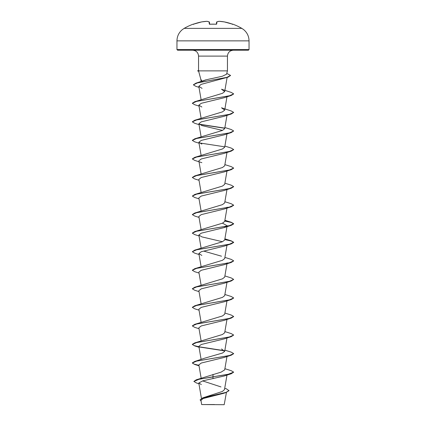 <?xml version="1.0" encoding="UTF-8"?>
<svg xmlns="http://www.w3.org/2000/svg" width="426" height="426" viewBox="0 0 426 426"><rect width="100%" height="100%" fill="white"/><g stroke="black" fill="none" stroke-linecap="round" stroke-linejoin="round"><path stroke-width="0.64" d="M207.047 21.327A0.309 0.288 98.4 0 0 206.892 21.305L206.892 21.305A57.59 53.005 -102.9 0 0 201.674 21.907A57.659 57.435 180 0 0 193.819 24.058L193.207 24.154A57.664 57.664 0 0 0 184.165 28.377L241.835 28.377A57.664 57.664 0 0 0 232.793 24.154L232.181 24.058A57.659 57.435 180 0 0 224.326 21.907L224.326 21.907A57.59 53.005 102.9 0 0 219.108 21.305A57.59 21.955 95.4 0 0 216.893 21.907L216.701 24.058L216.083 24.229A57.617 53.229 180 0 0 213 24.154A57.617 53.229 180 0 0 209.917 24.229L209.624 24.325M209.917 24.229L209.299 24.058L209.107 21.907A57.59 21.955 -95.4 0 0 206.892 21.305L201.674 21.907A0.309 0.309 0 0 0 201.674 21.907L193.324 24.218L201.674 21.907A0.309 0.309 0 0 0 201.674 21.907L206.903 21.3A0.309 0.309 0 0 1 206.967 21.305L209.246 21.923A0.309 0.282 111.7 0 0 209.107 21.907A0.309 0.304 175 0 1 209.438 22.179L209.613 24.191M224.715 388.272L226.456 388.858L229.012 390.679L225.913 392.564L223.597 393.326L203.122 398.534L200.95 400.355L201.668 404.556L224.188 404.7L226.44 392.389M212.153 404.567C198.047 404.562 198.931 404.551 213 404.546L214.427 404.524M176.96 49.576L177.578 50.193L248.422 50.193L249.04 49.576L249.04 40.864L176.96 40.864L176.96 49.576L249.04 49.576M202.286 81.345C204.267 80.301 207.835 79.289 213 78.315L222.345 76.238L226.541 74.246L227.447 70.876L199.134 70.876L198.633 71.163L200.795 79.225L201.7 80.759M229.012 390.525L226.089 392.357L202.84 397.847L222.372 391.473L224.481 389.646L226.978 375.088M220.977 386.92L202.6 380.903M213 374.39L213 376.792L196.226 379.811L221.094 372.132L224.688 369.88L226.978 356.535M198.937 365.311L194.048 364.097L192.323 362.877L194.751 361.434L204.485 358.245L222.463 353.053L224.688 351.328L221.515 348.963M198.937 346.759L194.048 345.545L192.323 344.325L194.751 342.882L222.452 334.501L224.688 332.77L226.978 319.431M192.328 325.853L194.751 324.33L222.457 315.954L224.688 314.218L226.978 300.878M192.328 307.3L194.751 305.777L222.457 297.396L224.683 295.665L226.978 282.326M192.328 288.748L194.751 287.225L222.457 278.844L224.688 277.113L226.978 263.774M192.328 270.196L194.751 268.673L222.463 260.291L224.688 258.561L226.978 245.222M221.515 256.202L203.825 251.132M199.022 254.498L194.751 253.166L192.323 251.718L194.751 250.121L222.463 241.739L224.688 240.008L227.133 225.748L224.156 227.596L201.274 233.166L198.867 235.024L201.844 236.872L222.489 241.728M192.328 233.091L194.751 231.568L222.463 223.187L224.688 221.456L226.978 208.117M192.328 214.539L194.751 213.016L222.457 204.634L224.688 202.904L226.978 189.559M199.022 198.835L194.751 197.51L192.323 196.061L194.751 194.464L222.457 186.082L224.688 184.351L226.978 171.007M192.328 177.434L194.751 175.911L222.457 167.53L224.688 165.799L226.978 152.455M192.328 158.882L194.751 157.359L222.457 148.978L224.688 147.247L226.978 133.902M192.328 140.33L194.751 138.801L222.463 130.425L224.688 128.695L226.978 115.35M194.751 120.249L222.463 111.873L224.688 110.142L221.515 107.783L231.249 110.973L233.677 112.421L229.3 114.381L194.751 120.249L192.328 121.772M194.751 101.697L222.463 93.321L224.688 91.59L221.515 89.231L231.249 92.421L233.677 93.869L229.3 95.829L194.751 101.697L192.328 103.22M198.99 87.33L195.768 86.313L193.377 84.849L197.323 82.926L228.011 77.175L201.184 84.348L198.814 86.313L202.062 88.363M199.022 106.074L194.751 104.743L192.323 103.3L196.7 101.34L231.249 95.467L224.156 97.73L201.269 103.3L198.867 105.158L201.844 107.006M199.022 124.626L194.751 123.295L192.323 121.852L196.7 119.892L231.249 114.019L224.156 116.282L201.274 121.852L198.867 123.71L201.844 125.558L222.489 130.415M199.022 143.179L194.751 141.847L192.323 140.404L196.7 138.445L231.249 132.577L224.156 134.834L201.274 140.404L198.867 142.263L201.844 144.11M201.844 162.663L194.751 160.405L192.323 158.957L196.7 156.997L231.249 151.129L224.156 153.387L201.274 158.957L198.867 160.815L201.109 173.899M199.022 180.283L194.751 178.957L192.323 177.509L196.7 175.549L231.249 169.681L224.156 171.939L201.269 177.509L198.867 179.367L201.109 192.451M192.323 196.061L196.7 194.102L231.249 188.233L224.156 190.491L201.269 196.061L198.867 197.92L201.109 211.003M227.133 207.196L226.691 207.84M199.022 217.393L194.751 216.062L192.323 214.613L196.7 212.659L231.249 206.786L224.156 209.044L201.274 214.613L198.867 216.472L201.109 229.555M222.489 223.176L227.133 225.748M192.323 251.718L196.7 249.764L231.249 243.89L224.156 246.148L201.269 251.723L198.867 253.576L201.844 255.424M227.138 262.853L226.691 263.497M199.022 273.05L194.751 271.719L192.323 270.27L196.7 268.316L231.249 262.443L224.156 264.7L201.269 270.276L198.867 272.129L201.109 285.212M199.022 291.602L194.751 290.271L192.323 288.823L196.7 286.868L231.249 280.995L224.156 283.253L201.28 288.823L198.867 290.681L201.109 303.765M199.022 310.155L194.751 308.823L192.323 307.375L196.7 305.421L231.249 299.547L224.156 301.805L201.274 307.375L198.867 309.233L201.109 322.317M199.022 328.707L194.751 327.376L192.323 325.927L196.7 323.973L231.249 318.1L224.156 320.357L201.269 325.933L198.867 327.786L201.109 340.869M199.022 347.259L194.751 345.928L192.323 344.48L196.7 342.525L231.249 336.652L224.156 338.91L201.269 344.485L198.867 346.338L201.109 359.422M199.022 365.812L194.751 364.48L192.323 363.032L196.7 361.078L231.249 355.204L224.156 357.462L201.28 363.032L198.867 364.89L201.152 378.203M231.249 373.756L233.677 372.154L227.622 374.475L213 376.792L231.249 373.756L224.156 376.014L202.781 380.849L198.788 382.995L201.344 384.534M196.226 379.811L193.862 381.435L196.604 383.043L198.921 383.762M202.84 397.847L200.113 399.833M213 378.698L213 376.946L199.283 379.193L193.862 381.435M225.913 392.564L202.632 398.076L200.113 399.913L201.067 401.063M199.134 70.876L198.553 70.604L198.553 56.104L227.447 56.104C227.793 52.515 229.763 50.545 233.352 50.193M233.677 372.154L231.249 370.711L224.891 368.698M194.751 361.434L229.3 355.561L233.677 353.601L231.249 352.158L224.891 350.145M224.539 350.715L199.107 346.791M194.751 342.882L229.3 337.009L233.677 335.049L231.249 333.606L224.891 331.593M194.751 324.33L229.3 318.456L233.677 316.497L231.249 315.054L224.891 313.041M194.751 305.777L229.3 299.904L233.677 297.944L231.249 296.501L224.891 294.488M194.751 287.225L229.3 281.352L233.677 279.392L231.249 277.949L224.891 275.936M194.751 268.673L229.3 262.799L233.677 260.84L231.249 259.397L224.891 257.384M194.751 250.121L229.3 244.247L233.677 242.287L231.249 240.844L224.891 238.832M194.751 231.568L229.3 225.695L233.677 223.735L231.249 222.292L224.784 220.886M194.751 213.016L229.3 207.142L233.677 205.183L231.249 203.74L224.891 201.727M194.751 194.464L229.3 188.59L233.677 186.631L231.249 185.188L224.891 183.175M194.751 175.911L229.3 170.038L233.677 168.078L231.249 166.635L224.891 164.622M194.751 157.359L229.3 151.486L233.677 149.526L231.249 148.083L224.891 146.065M194.751 138.801L229.3 132.933L233.677 130.974L231.249 129.531L224.891 127.512M224.545 128.082L199.107 124.163M193.383 84.769L196.008 83.139L226.872 77.356L230.546 75.429L226.765 73.416M231.249 355.204L233.672 353.681M224.63 350.886L199.315 346.982M231.249 336.652L233.677 335.049M231.249 318.1L233.672 316.577M231.249 299.547L233.672 298.024M231.249 280.995L233.677 279.392M231.249 262.443L233.672 260.92M231.249 243.89L233.677 242.442L231.313 241.015L224.758 239.593M199.022 235.945L194.751 234.614L192.323 233.166L196.7 231.211L231.249 225.338L233.677 223.89L231.313 222.463L224.758 221.041M231.249 206.786L233.672 205.263M231.249 188.233L233.672 186.71M231.249 169.681L233.672 168.158M231.249 151.129L233.672 149.606M224.635 146.805L199.309 142.907M231.249 132.577L233.677 130.974M224.63 128.253L199.315 124.355M231.249 114.019L233.677 112.421M231.249 95.467L233.672 93.944M228.011 77.175L230.541 75.503M199.134 70.796L197.659 70.95L199.187 70.95M216.387 24.191L216.562 22.184A0.309 0.304 -175 0 0 216.562 22.184A0.309 0.304 -175 0 1 216.893 21.907A0.309 0.282 -111.7 0 0 216.754 21.923A0.309 0.282 68.3 0 0 216.674 21.976A0.309 0.282 -111.7 0 1 216.754 21.923A0.309 0.309 0 0 0 216.562 22.179A0.309 0.309 0 0 1 216.754 21.923L219.033 21.305A0.309 0.288 -98.4 0 0 218.953 21.327M219.097 21.3A0.309 0.309 0 0 0 219.033 21.305A0.309 0.309 0 0 1 219.097 21.3L224.321 21.907L219.097 21.3A0.309 0.288 -98.4 0 0 219.033 21.305L216.754 21.923M232.181 24.058L232.676 24.218L232.367 24.404L232.676 24.218L232.175 24.058L224.326 21.907L232.175 24.058M216.701 24.058A0.309 0.293 -175 0 0 216.408 24.218M209.326 21.976A0.309 0.282 111.7 0 0 209.246 21.923L206.967 21.305M209.592 24.218A0.309 0.293 175 0 0 209.299 24.058M209.917 24.213L216.456 24.17L209.544 24.17M241.835 28.377L243.64 29.612C247.144 32.546 248.944 36.295 249.04 40.864M198.553 56.104C198.207 52.515 196.237 50.545 192.648 50.193M227.447 70.876L227.447 56.104M201.434 398.427L198.788 382.995M224.688 351.328L226.978 337.983M201.109 266.66L198.867 253.576M201.109 248.108L198.867 235.024M201.109 155.341L198.867 142.263M201.109 136.789L198.867 123.71M201.109 118.236L198.867 105.158M224.688 110.142L226.978 96.798M201.109 99.684L198.814 86.313M224.688 91.59L227.111 77.468M201.173 81.51L200.763 79.119M224.891 220.279L231.249 222.292M196.008 83.139L205.966 79.822M224.156 227.596L231.249 225.338M198.553 70.556L197.659 70.796M198.649 71.217L197.659 70.95M184.165 28.377L182.36 29.612C178.856 32.546 177.056 36.295 176.96 40.864M232.793 24.154L232.399 24.325M193.633 24.404L193.324 24.218"/></g></svg>
